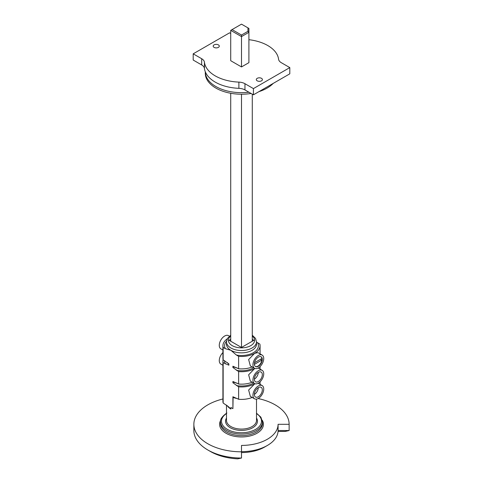 <?xml version="1.0" encoding="UTF-8"?>
<svg xmlns="http://www.w3.org/2000/svg" width="483" height="483" viewBox="0 0 483 483"><rect width="100%" height="100%" fill="white"/><g stroke="black" fill="none" stroke-linecap="round" stroke-linejoin="round"><path stroke-width="0.72" d="M248.914 92.217A36.207 20.902 180 0 1 215.901 86.535A36.207 20.902 180 0 1 205.293 71.762L205.293 73.313A36.207 20.902 180 0 0 215.901 88.093A36.207 20.902 180 0 0 251.082 93.473M273.209 83.396A36.207 20.902 180 0 1 258.966 91.625M230.723 93.267L230.723 341.227M241.5 94.215L241.5 347.452L229.105 340.292L230.723 339.362M252.277 94.161L252.277 341.227M230.723 33.484L229.576 32.826L193.194 53.83L193.194 60.049L201.671 64.939A9.527 5.5 180 0 1 204.436 68.447A37.155 21.451 0 0 0 238.886 88.335A9.527 5.5 180 0 1 244.953 89.935L253.424 94.825L289.806 73.821L289.806 67.596L281.329 62.705A9.527 5.5 180 0 1 278.564 59.204A37.155 21.451 0 0 0 248.908 39.691M253.424 94.825L253.424 88.6L289.806 67.596M193.194 53.83L201.671 58.721A9.527 5.5 180 0 1 204.436 62.222A37.155 21.451 0 0 0 238.886 82.11A9.527 5.5 180 0 1 244.953 83.71L253.424 88.6M218.394 44.883A3.049 1.763 180 0 1 219.288 46.127A3.049 1.763 180 0 1 217.404 47.751A3.049 1.763 180 0 1 214.084 47.37A3.049 1.763 180 0 1 213.19 46.127A3.049 1.763 180 0 1 215.068 44.502A3.049 1.763 180 0 1 218.394 44.883M261.508 78.331A3.049 1.763 180 0 1 262.402 79.574A3.049 1.763 180 0 1 260.518 81.204A3.049 1.763 180 0 1 257.197 80.818A3.049 1.763 180 0 1 256.304 79.574A3.049 1.763 180 0 1 258.188 77.95A3.049 1.763 180 0 1 261.508 78.331M241.5 66.938L241.5 36.599L230.723 30.375L230.723 60.713L241.5 66.938L248.908 62.657L248.908 28.431L241.5 24.15L232.069 29.596L241.5 35.042L247.96 31.31L247.96 27.881M230.723 30.375L232.069 29.596M247.96 31.31L248.908 32.319L241.5 36.599L241.5 35.042M227.221 338.879A18.577 10.729 0 0 0 222.923 345.737A18.577 10.729 0 0 0 223.146 347.392L225.374 348.684L230.892 350.308L236.404 355.047L238.632 356.339A18.577 10.729 0 0 0 254.638 353.327A18.577 10.729 0 0 0 260.077 345.737A18.577 10.729 0 0 0 259.854 344.083L256.503 342.049M232.909 382.765L232.909 381.485L232.909 382.765L238.632 386.829L238.632 399.278L232.909 396.73L232.909 408.654L230.892 407.483L230.892 409.041A15.003 8.664 180 0 1 227.264 405.648M223.08 359.587A18.577 10.729 0 0 0 222.923 360.988A18.577 10.729 0 0 0 223.146 362.642L223.146 403.015L228.477 406.71L230.892 409.041M223.146 362.642L228.87 365.19L228.87 363.904L223.146 359.841A18.577 10.729 180 0 1 222.923 358.187L222.923 345.737M228.477 363.536L228.87 363.904M223.146 347.392L223.146 359.841M238.632 356.339L238.632 368.783L232.909 366.235L232.909 367.521L232.909 366.235M252.211 382.198A18.577 10.729 180 0 1 238.632 384.033L238.632 371.584L232.909 367.521M238.632 384.033L232.909 381.485M252.211 397.443A18.577 10.729 180 0 1 238.632 399.278M237.413 398.572A15.003 8.664 180 0 1 233.102 397.418L232.909 396.73M233.102 397.418L232.909 408.654M222.923 360.988L222.923 401.361A18.577 10.729 0 0 0 223.146 403.015M257.916 352.638L254.638 353.327L248.642 359.545L250.327 365.86M252.211 366.947A18.577 10.729 180 0 1 238.632 368.783M238.632 371.584A18.577 10.729 0 0 0 254.638 368.571L248.642 374.796L250.327 381.105M238.632 386.829A18.577 10.729 0 0 0 254.638 383.816A18.577 10.729 0 0 0 254.855 383.689M254.861 383.695L248.642 390.053L250.327 396.356M229.401 336.174L228.471 335.637A7.619 4.401 120 0 0 224.655 336.017A7.619 4.401 120 0 0 219.68 342.731A7.619 4.401 120 0 0 220.846 348.841L222.923 350.036M258.345 367.907A7.619 4.401 120 0 0 263.32 361.193A7.619 4.401 120 0 0 262.154 355.083A7.619 4.401 120 0 0 258.345 355.464A7.619 4.401 120 0 0 253.364 362.178A7.619 4.401 120 0 0 254.529 368.288A7.619 4.401 120 0 0 258.345 367.907M227.433 362.618A15.015 8.67 0 0 0 228.87 364.273M222.923 352.596A7.619 4.401 120 0 0 220.846 364.085L222.923 365.287M258.345 383.158A7.619 4.401 120 0 0 263.32 376.438A7.619 4.401 120 0 0 262.154 370.334A7.619 4.401 120 0 0 258.345 370.709A7.619 4.401 120 0 0 253.364 377.428A7.619 4.401 120 0 0 254.529 383.532A7.619 4.401 120 0 0 258.345 383.158M258.345 366.277A5.621 3.248 120 0 0 262.015 361.32A5.621 3.248 120 0 0 261.152 356.816A5.621 3.248 120 0 0 258.345 357.094A5.621 3.248 120 0 0 254.668 362.051A5.621 3.248 120 0 0 255.531 366.555A5.621 3.248 120 0 0 258.345 366.277M258.345 381.522A5.621 3.248 120 0 0 262.015 376.571A5.621 3.248 120 0 0 261.152 372.067A5.621 3.248 120 0 0 258.345 372.345A5.621 3.248 120 0 0 254.668 377.295A5.621 3.248 120 0 0 255.531 381.799A5.621 3.248 120 0 0 258.345 381.522M254.366 379.149A5.621 3.248 120 0 0 258.272 372.381M254.366 394.394A5.621 3.248 120 0 0 258.272 387.632M258.345 396.772A5.621 3.248 120 0 0 262.015 391.816A5.621 3.248 120 0 0 261.152 387.312A5.621 3.248 120 0 0 258.345 387.589A5.621 3.248 120 0 0 254.668 392.546A5.621 3.248 120 0 0 255.531 397.05A5.621 3.248 120 0 0 258.345 396.772M258.345 398.403A7.619 4.401 120 0 0 263.32 391.689A7.619 4.401 120 0 0 262.154 385.579A7.619 4.401 120 0 0 258.345 385.959A7.619 4.401 120 0 0 253.364 392.673A7.619 4.401 120 0 0 254.529 398.783A7.619 4.401 120 0 0 258.345 398.403M255.368 366.446A5.621 3.248 120 0 0 258.007 366.084A5.621 3.248 120 0 0 261.925 360.01L260.572 359.231L254.499 362.739L261.925 358.452A5.621 3.248 120 0 0 260.977 356.732M254.384 364.363L261.925 360.01M252.277 339.362L253.895 340.292L241.5 347.452M233.096 366.772A15.015 8.67 0 0 0 237.044 367.865M233.096 382.017A15.015 8.67 0 0 0 237.044 383.11M258.109 398.529A47.636 27.501 0 0 1 289.136 424.309L278.087 424.309A36.587 21.125 0 0 1 241.5 445.429L241.5 458.035L237.69 458.85A43.826 25.303 180 0 1 210.51 451.533L207.817 449.981A47.636 27.501 0 0 0 241.5 458.035M222.923 398.982A47.636 27.501 0 0 0 193.864 424.309A47.636 27.501 0 0 0 241.5 451.81M241.5 445.429L241.5 451.653A36.587 21.125 0 0 0 267.371 445.465A36.587 21.125 0 0 0 278.087 430.534L278.087 424.309M289.136 424.309L289.136 430.534L285.157 431.446L278.051 431.446M267.371 445.465L264.678 447.023A32.772 18.922 180 0 1 241.5 452.565M289.136 430.534L278.087 430.534M193.864 424.309L193.864 430.534A47.636 27.501 0 0 0 207.817 449.981M244.953 89.935L244.953 83.71M238.886 88.335L238.886 82.11M204.436 68.447L204.436 62.222M201.671 64.939L201.671 58.721M257.626 342.797A16.911 9.763 180 0 1 253.46 352.644A16.911 9.763 180 0 1 236.404 355.047M225.374 348.684A16.911 9.763 180 0 1 226.527 341.197M230.723 335.196L227.469 338.426L226.497 341.849L226.497 344.186A15.003 8.664 0 0 0 230.892 350.308A15.003 8.664 0 0 0 252.108 350.308A15.003 8.664 0 0 0 256.503 344.186L256.503 341.849L255.525 338.408L252.277 335.196M256.503 399.091L256.503 420.421A15.003 8.664 180 0 1 252.108 426.543A15.003 8.664 180 0 1 235.758 428.421A15.003 8.664 180 0 1 226.497 420.421L226.497 405.05M226.497 341.849A15.003 8.664 0 0 0 235.758 349.855A15.003 8.664 0 0 0 252.108 347.977A15.003 8.664 0 0 0 256.503 341.849M224.595 360.68A16.911 9.763 0 0 0 225.374 363.928M230.723 335.993A13.101 7.565 0 0 0 233.114 346.106A13.101 7.565 0 0 0 250.762 345.641A13.101 7.565 0 0 0 252.277 335.993M236.404 370.298A16.911 9.763 0 0 0 253.647 367.78M236.404 385.543A16.911 9.763 0 0 0 253.647 383.025M256.503 418.061A15.957 9.213 180 0 1 252.784 427.709A15.957 9.213 180 0 1 232.939 428.97A15.957 9.213 180 0 1 226.497 418.061M226.497 413.557A20.008 11.55 0 0 0 227.801 429.616A20.008 11.55 0 0 0 255.646 429.363A20.008 11.55 0 0 0 256.503 413.557M226.877 412.983C222.132 416.376 220.025 419.377 220.538 421.973A20.962 12.099 0 0 0 233.476 433.154A20.962 12.099 0 0 0 256.322 430.534A20.962 12.099 0 0 0 262.462 421.973L260.886 417.179L256.503 413.207M262.462 421.973L262.462 423.531A20.962 12.099 180 0 1 256.322 432.086A20.962 12.099 180 0 1 233.476 434.712A20.962 12.099 180 0 1 220.538 423.531L220.538 421.973M262.269 420.276A21.91 12.649 180 0 1 256.992 433.257A21.91 12.649 180 0 1 229.956 435.062A21.91 12.649 180 0 1 220.731 420.276M260.077 353.888L260.077 345.737M260.077 369.133L260.077 366.573M260.077 384.383L260.077 381.824M257.886 352.62L262.154 355.083M250.26 365.824L254.529 368.288M258.145 368.016L262.154 370.334M250.26 381.069L254.529 383.532M258.145 383.267L262.154 385.579M250.26 396.314L254.529 398.783"/></g></svg>
